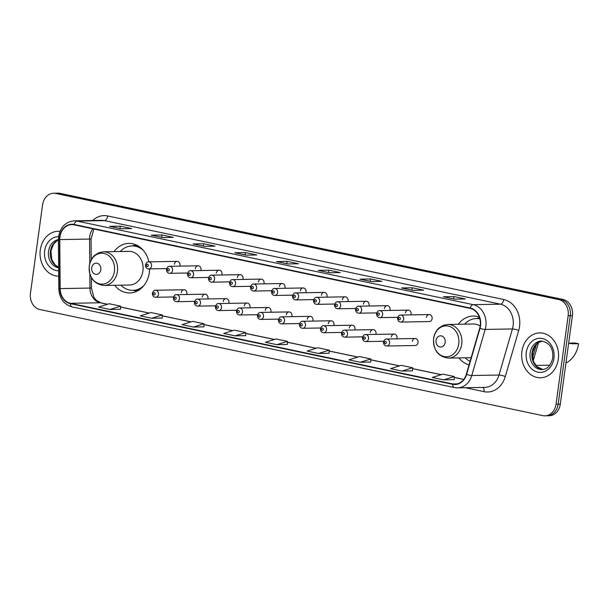 <?xml version="1.0" encoding="UTF-8"?>
<svg xmlns="http://www.w3.org/2000/svg" width="609" height="609" viewBox="0 0 609 609"><rect width="100%" height="100%" fill="white"/><g stroke="black" fill="none" stroke-linecap="round" stroke-linejoin="round"><path stroke-width="0.91" d="M458.95 357.917A24.779 20.371 -91 0 0 469.029 364.928M114.621 285.278A24.779 20.371 -91 0 0 129.717 292.952A24.779 20.371 -91 0 0 149.365 272.421A24.779 20.371 -91 0 0 149.639 268.873M186.788 294.505A3.509 2.885 -91 0 0 186.933 293.85A3.509 2.885 -91 0 0 184.025 289.747A3.509 2.885 -91 0 0 181.246 292.647M207.798 298.935A3.509 2.885 -91 0 0 207.943 298.281A3.509 2.885 -91 0 0 205.035 294.177A3.509 2.885 -91 0 0 202.249 297.085M228.801 303.366A3.509 2.885 -91 0 0 228.946 302.719A3.509 2.885 -91 0 0 226.038 298.608A3.509 2.885 -91 0 0 223.259 301.516M249.812 307.804A3.509 2.885 -91 0 0 249.956 307.149A3.509 2.885 -91 0 0 247.048 303.038A3.509 2.885 -91 0 0 244.27 305.946M270.822 312.234A3.509 2.885 -91 0 0 270.967 311.58A3.509 2.885 -91 0 0 268.059 307.476A3.509 2.885 -91 0 0 265.28 310.377M291.833 316.665A3.509 2.885 -91 0 0 291.977 316.01A3.509 2.885 -91 0 0 289.069 311.907A3.509 2.885 -91 0 0 286.283 314.815M312.836 321.095A3.509 2.885 -91 0 0 312.98 320.441A3.509 2.885 -91 0 0 310.072 316.337A3.509 2.885 -91 0 0 307.294 319.245M333.846 325.533A3.509 2.885 -91 0 0 333.991 324.879A3.509 2.885 -91 0 0 331.083 320.768A3.509 2.885 -91 0 0 328.304 323.676M354.857 329.964A3.509 2.885 -91 0 0 355.001 329.309A3.509 2.885 -91 0 0 352.093 325.206A3.509 2.885 -91 0 0 349.315 328.106M375.867 334.394A3.509 2.885 -91 0 0 376.012 333.74A3.509 2.885 -91 0 0 373.104 329.636A3.509 2.885 -91 0 0 370.318 332.544M396.87 338.825A3.509 2.885 -91 0 0 397.015 338.17A3.509 2.885 -91 0 0 394.107 334.067A3.509 2.885 -91 0 0 391.328 336.975M415.117 338.497L386.646 339.015A3.509 2.885 89 0 1 389.547 343.118A3.509 2.885 89 0 1 386.768 346.026L415.247 345.509A3.509 2.885 -91 0 0 418.025 342.608A3.509 2.885 -91 0 0 415.117 338.497A3.509 2.885 -91 0 0 412.339 341.405M242.892 279.424A3.509 2.885 -91 0 0 243.037 278.77A3.509 2.885 -91 0 0 240.129 274.659A3.509 2.885 -91 0 0 237.35 277.567M263.903 283.855A3.509 2.885 -91 0 0 264.047 283.2A3.509 2.885 -91 0 0 261.139 279.089A3.509 2.885 -91 0 0 258.361 281.997M284.913 288.285A3.509 2.885 -91 0 0 285.058 287.631A3.509 2.885 -91 0 0 282.15 283.528A3.509 2.885 -91 0 0 279.364 286.428M305.916 292.716A3.509 2.885 -91 0 0 306.061 292.061A3.509 2.885 -91 0 0 303.153 287.958A3.509 2.885 -91 0 0 300.374 290.866M221.882 274.986A3.509 2.885 -91 0 0 222.026 274.332A3.509 2.885 -91 0 0 219.118 270.229A3.509 2.885 -91 0 0 216.34 273.137M179.868 266.125A3.509 2.885 -91 0 0 180.013 265.471A3.509 2.885 -91 0 0 177.105 261.368A3.509 2.885 -91 0 0 174.326 264.268M200.879 270.556A3.509 2.885 -91 0 0 201.023 269.901A3.509 2.885 -91 0 0 198.115 265.798A3.509 2.885 -91 0 0 195.329 268.706M326.926 297.154A3.509 2.885 -91 0 0 327.071 296.499A3.509 2.885 -91 0 0 324.163 292.389A3.509 2.885 -91 0 0 321.385 295.296M347.937 301.584A3.509 2.885 -91 0 0 348.082 300.93A3.509 2.885 -91 0 0 345.174 296.819A3.509 2.885 -91 0 0 342.395 299.727M368.947 306.015A3.509 2.885 -91 0 0 369.092 305.36A3.509 2.885 -91 0 0 366.184 301.257A3.509 2.885 -91 0 0 363.398 304.157M389.95 310.445A3.509 2.885 -91 0 0 390.095 309.791A3.509 2.885 -91 0 0 387.187 305.688A3.509 2.885 -91 0 0 384.408 308.596M410.961 314.883A3.509 2.885 -91 0 0 411.105 314.229A3.509 2.885 -91 0 0 408.197 310.118A3.509 2.885 -91 0 0 405.419 313.026M429.208 314.548L400.73 315.066A3.509 2.885 89 0 1 403.638 319.169A3.509 2.885 89 0 1 400.859 322.077L429.33 321.567A3.509 2.885 -91 0 0 432.116 318.659A3.509 2.885 -91 0 0 429.208 314.548A3.509 2.885 -91 0 0 426.429 317.456M479.336 317.099A24.779 20.371 -91 0 0 473.155 316.048A24.779 20.371 -91 0 0 458.341 324.262M148.939 261.87A24.779 20.371 -91 0 0 128.826 243.402A24.779 20.371 -91 0 0 114.02 251.616M544.918 415.825L549.173 415.749A14.03 11.533 -91 0 0 560.303 404.125L572.414 315.683A14.03 11.533 -91 0 0 562.929 299.468L60.093 193.38A14.03 11.533 -91 0 0 57.946 193.175L55.815 193.213A14.03 11.533 -91 0 1 57.962 193.418A14.03 11.533 -91 0 0 55.815 193.213L53.691 193.251A14.03 11.533 -91 0 0 42.561 204.875L30.45 293.317A14.03 11.533 -91 0 0 39.935 309.532L542.771 415.62A14.03 11.533 -91 0 0 544.918 415.825A14.03 11.533 -91 0 0 556.04 404.201L568.159 315.759A14.03 11.533 -91 0 0 558.674 299.544L55.838 193.456A14.03 11.533 -91 0 0 53.691 193.251M558.674 299.544L560.805 299.506L57.962 193.418L560.805 299.506A14.03 11.533 -91 0 1 570.29 315.721A14.03 11.533 -91 0 0 560.805 299.506L562.929 299.468M556.04 404.201L558.171 404.163L570.29 315.721L558.171 404.163A14.03 11.533 -91 0 1 547.049 415.787A14.03 11.533 -91 0 0 558.171 404.163L560.303 404.125M40.301 249.896A22.442 18.453 -91 0 0 58.7 276.174A22.442 18.453 -91 0 1 40.301 249.896A22.442 18.453 -91 0 1 58.099 231.298A22.442 18.453 -91 0 0 40.301 249.896M521.905 351.5A22.442 18.453 -91 0 0 540.51 377.778A22.442 18.453 -91 0 0 558.308 359.181A22.442 18.453 -91 0 0 539.703 332.902A22.442 18.453 -91 0 0 521.905 351.5A22.442 18.453 -91 0 0 540.51 377.778A22.442 18.453 -91 0 0 558.308 359.181A22.442 18.453 -91 0 0 539.703 332.902A22.442 18.453 -91 0 0 521.905 351.5M59.933 237.015A14.959 12.302 89 0 1 71.793 224.614A14.959 12.302 89 0 1 74.085 224.835L470.14 308.39A14.959 12.302 89 0 1 479.717 328.213L466.304 374.291A14.959 12.302 89 0 1 454.976 384.172A14.959 12.302 89 0 1 452.685 383.952L70.438 303.305A14.959 12.302 89 0 1 60.154 288.605L59.766 239.611A14.959 12.302 89 0 1 59.933 237.015M59.629 236.947A15.339 12.606 -91 0 0 59.454 239.611L59.849 288.605A15.339 12.606 -91 0 0 70.385 303.678L452.639 384.325A15.339 12.606 -91 0 0 466.593 374.421L480.006 328.342A15.339 12.606 -91 0 0 470.186 308.025L74.138 224.462A15.339 12.606 -91 0 0 59.629 236.947M454.71 299.156L465.36 298.966L453.979 296.568L443.337 296.758L454.71 299.156M443.603 296.781L454.847 299.156L443.702 296.811A3.738 2.093 101.9 0 0 443.603 296.781A3.738 2.093 101.9 0 0 443.337 296.758M453.659 298.905L453.979 296.568M413.001 290.356L423.643 290.166L412.27 287.768L401.62 287.958L413.001 290.356M401.894 287.981L413.138 290.356L401.986 288.004A3.738 2.093 101.9 0 0 401.894 287.981A3.738 2.093 101.9 0 0 401.62 287.958M411.95 290.105L412.27 287.768M371.284 281.556L381.934 281.366L370.554 278.968L359.911 279.158L371.284 281.556M360.178 279.181L371.421 281.556L360.269 279.204A3.738 2.093 101.9 0 0 360.178 279.181A3.738 2.093 101.9 0 0 359.911 279.158M370.234 281.305L370.554 278.968M329.576 272.756L340.218 272.566L328.845 270.168L318.195 270.358L329.576 272.756M328.517 272.505L328.845 270.168M121.001 228.756L131.651 228.565L120.27 226.16L109.628 226.35L121.001 228.756M121.122 228.748L109.993 226.403A3.738 2.093 101.9 0 0 109.894 226.381A3.738 2.093 101.9 0 0 109.628 226.35M119.95 228.497L120.27 226.16M162.717 237.556L173.359 237.365L161.986 234.96L151.344 235.158L162.717 237.556M162.839 237.556L151.702 235.203A3.738 2.093 101.9 0 0 151.611 235.181A3.738 2.093 101.9 0 0 151.344 235.158M161.667 237.304L161.986 234.96M204.434 246.356L215.076 246.165L203.703 243.76L193.053 243.958L204.434 246.356M204.548 246.356L193.418 244.003A3.738 2.093 101.9 0 0 193.319 243.981A3.738 2.093 101.9 0 0 193.053 243.958M203.383 246.105L203.703 243.76M246.143 255.156L256.792 254.965L245.412 252.568L234.769 252.758L246.143 255.156M235.036 252.781L246.28 255.156L235.127 252.804A3.738 2.093 101.9 0 0 235.036 252.781A3.738 2.093 101.9 0 0 234.769 252.758M245.092 254.905L245.412 252.568M287.859 263.956L298.501 263.766L287.128 261.368L276.486 261.558L287.859 263.956M276.752 261.581L287.996 263.956L276.844 261.604A3.738 2.093 101.9 0 0 276.752 261.581A3.738 2.093 101.9 0 0 276.486 261.558M286.809 263.705L287.128 261.368M59.986 231.382A22.442 18.453 -91 0 0 58.099 231.298A22.442 18.453 -91 0 1 59.986 231.382M360.231 362.264L370.881 358.96L359.5 356.554L348.858 359.858L360.231 362.264L370.774 362.05M401.948 371.064L412.59 367.76L401.217 365.354L390.567 368.658L401.948 371.064L412.483 370.851M443.656 379.864L454.306 376.56L442.933 374.162L432.283 377.458L443.656 379.864L454.2 379.651M235.089 335.856L245.739 332.552L234.358 330.154L223.716 333.458L235.089 335.856L245.633 335.643M193.373 327.056L204.023 323.752L192.65 321.354L182 324.658L193.373 327.056L203.916 326.843M151.664 318.256L162.2 318.065L162.314 314.952L150.933 312.554L140.283 315.858L151.664 318.256L162.314 314.952M109.947 309.456L120.491 309.265L120.597 306.152L109.224 303.754L98.574 307.058L109.947 309.456L120.597 306.152M318.515 353.464L329.058 353.273L329.164 350.16L317.791 347.754L307.142 351.058L318.515 353.464L329.164 350.16M276.806 344.656L287.456 341.36L276.075 338.954L265.425 342.258L276.806 344.656L287.341 344.443M287.456 341.36L287.341 344.473M245.739 332.552L245.633 335.673M204.023 323.752L203.916 326.866M370.881 358.96L370.767 362.073M412.59 367.76L412.483 370.873M454.306 376.56L454.2 379.673M100.82 269.734A5.61 4.613 -91 0 0 97.029 263.24A5.61 4.613 -91 0 0 91.715 267.808A5.61 4.613 -91 0 0 95.514 274.301A5.61 4.613 -91 0 0 100.82 269.734M104.063 285.469L129.572 285.004A16.831 13.84 -91 0 0 142.917 271.058A16.831 13.84 -91 0 0 128.963 251.35L103.454 251.806L99.092 252.644L94.981 255.087C91.83 257.843 89.926 261.451 89.264 265.92C88.914 277.605 93.847 284.121 104.063 285.469A16.831 13.84 -91 0 0 117.408 271.515A16.831 13.84 -91 0 0 103.454 251.806M143.336 250.368A22.206 18.262 -91 0 0 132.062 245.914A22.206 18.262 -91 0 0 120.247 251.502M140.618 247.696A22.206 18.262 -91 0 0 133.127 245.899L132.062 245.914M120.856 285.164A22.206 18.262 -91 0 0 132.861 290.326L133.927 290.303A22.206 18.262 -91 0 0 141.349 288.232M132.861 290.326A22.206 18.262 -91 0 0 143.968 285.469M569.209 343.484L573.564 343.803L570.153 343.08L575.14 342.989L578.55 343.712A25.715 21.14 -91 0 1 565.928 363.063M445.149 342.372A5.61 4.613 -91 0 0 441.358 335.886A5.61 4.613 -91 0 0 436.044 340.454A5.61 4.613 -91 0 0 439.843 346.94A5.61 4.613 -91 0 0 445.149 342.372M480.196 326.081A16.831 13.84 -91 0 0 473.292 323.996L447.782 324.452L443.421 325.29L439.302 327.726C436.158 330.489 434.255 334.097 433.593 338.566C433.243 350.251 438.168 356.767 448.391 358.107A16.831 13.84 -91 0 0 461.736 344.161A16.831 13.84 -91 0 0 447.782 324.452M479.892 318.91A22.206 18.262 -91 0 0 476.39 318.56A22.206 18.262 -91 0 0 464.576 324.148M479.839 318.69A22.206 18.262 -91 0 0 477.456 318.537L476.39 318.56M573.564 343.803L578.55 343.712M465.185 357.81A22.206 18.262 -91 0 0 470.072 361.358M60.093 193.38L55.838 193.456M572.414 315.683L568.159 315.759M532.532 357.749L536.483 344.169M92.85 228.794A14.959 12.302 -91 0 0 89.736 236.475A14.959 12.302 -91 0 0 89.569 239.078L89.767 263.484M92.667 220.496A23.378 19.222 89 0 1 107.686 215.959L503.742 299.514A4.674 2.619 -78.1 0 1 500.446 304.173L104.398 220.61A18.704 15.377 -91 0 0 101.536 220.336L74.283 220.831A18.704 15.377 89 0 1 77.145 221.105A4.674 2.619 101.9 0 0 74.138 224.462M503.742 299.514A23.378 19.222 89 0 1 519.546 326.546A23.378 19.222 89 0 1 518.708 330.489L505.295 376.568A23.378 19.222 89 0 1 484.018 391.663L465.367 387.727M513.09 325.8A18.704 15.377 -91 0 0 500.446 304.173L473.201 304.66A18.704 15.377 89 0 1 485.175 329.439L471.762 375.517A18.704 15.377 89 0 1 457.595 387.864L484.848 387.377A18.704 15.377 -91 0 0 499.015 375.03L512.428 328.944A18.704 15.377 -91 0 0 513.09 325.8M74.283 220.831C65.719 221.714 60.497 226.936 58.609 236.49L58.411 239.603L59.454 239.611M58.639 267.831A14.251 11.716 -91 0 1 48.537 251.266A14.251 11.716 -91 0 1 58.411 239.588L58.799 288.597C59.431 298.334 63.876 304.439 72.151 306.913A4.674 2.619 -78.1 0 1 70.385 303.678M452.639 384.325A4.674 2.619 101.9 0 0 454.405 387.56L457.595 387.864M466.593 374.421A4.674 0.944 16.2 0 0 471.762 375.517L499.015 375.03A4.674 0.944 -163.8 0 1 505.295 376.568M58.799 288.597L59.849 288.605M480.006 328.342A4.674 0.944 16.2 0 0 485.175 329.439L512.428 328.944A4.674 0.944 -163.8 0 1 518.708 330.489M470.186 308.025A4.674 2.619 -78.1 0 1 473.201 304.66L77.145 221.105L104.398 220.61A4.674 2.619 -78.1 0 0 107.686 215.959M482.929 387.415A4.674 2.619 -78.1 0 1 484.018 391.663M452.685 383.952L457.252 383.876M59.766 239.611L91.068 239.032L91.228 259.777M60.154 288.605L89.957 288.072A14.959 12.302 -91 0 0 100.241 302.772L107.466 304.294M89.85 273.921L89.957 288.072L91.457 288.027L93.809 297.101L96.207 300.229L100.843 302.825L107.603 304.256M70.438 303.305L100.241 302.772A8.419 4.705 -78.1 0 1 100.843 302.825M120.567 307.058L149.182 313.095M162.276 315.858L190.899 321.895M203.992 324.658L232.608 330.702M245.709 333.466L274.324 339.502M287.418 342.266L316.041 348.302M329.134 351.066L357.749 357.102M370.851 359.866L399.466 365.902M412.559 368.666L441.182 374.702M454.276 377.466L463.731 379.46M58.418 240.06A14.251 11.716 -91 0 0 50.402 251.235A14.251 11.716 -91 0 0 58.631 267.305M58.586 236.68A17.06 14.022 -91 0 0 44.67 250.817A17.06 14.022 -91 0 0 58.662 270.792M114.416 271.317A15.461 12.713 -91 0 0 103.964 253.435A15.461 12.713 -91 0 0 89.333 266.026A15.461 12.713 -91 0 0 99.792 283.901A15.461 12.713 -91 0 0 114.416 271.317M138.068 245.907A22.419 18.43 -91 0 0 132.518 245.907M133.318 290.318A22.419 18.43 -91 0 0 138.867 290.12M458.744 343.963A15.461 12.713 -91 0 0 448.293 326.081A15.461 12.713 -91 0 0 433.661 338.673A15.461 12.713 -91 0 0 444.121 356.547A15.461 12.713 -91 0 0 458.744 343.963M479.732 318.294A22.419 18.43 -91 0 0 476.847 318.553M542.353 341.093A14.251 11.716 -91 0 0 532.007 352.839A14.251 11.716 -91 0 0 542.863 369.496M530.142 352.877A14.251 11.716 -91 0 0 541.957 369.564C547.331 369.358 550.932 365.453 552.759 357.848C553.368 348.15 549.6 342.555 541.447 341.063A14.251 11.716 -91 0 0 530.142 352.877M553.939 358.259A17.06 14.022 -91 0 0 542.406 338.535A17.06 14.022 -91 0 0 526.275 352.421A17.06 14.022 -91 0 0 537.8 372.145A17.06 14.022 -91 0 0 553.939 358.259M151.534 265.981A3.509 2.885 89 0 1 148.756 268.889C146.647 268.775 145.543 267.435 145.429 264.862C146.327 262.624 147.401 261.626 148.626 261.878A3.509 2.885 89 0 1 151.534 265.981M146.411 265.204A1.172 0.959 -91 0 0 148.307 265.608A1.172 0.959 -91 0 0 146.411 265.204M172.545 270.411A3.509 2.885 89 0 1 169.766 273.319C167.658 273.205 166.546 271.865 166.44 269.3C167.338 267.054 168.404 266.057 169.637 266.308A3.509 2.885 89 0 1 172.545 270.411M167.422 269.635A1.172 0.959 -91 0 0 169.317 270.038A1.172 0.959 -91 0 0 167.422 269.635M193.555 274.849A3.509 2.885 89 0 1 190.769 277.75C188.668 277.643 187.557 276.296 187.443 273.73C188.348 271.485 189.414 270.487 190.647 270.739A3.509 2.885 89 0 1 193.555 274.849M188.432 274.073A1.172 0.959 -91 0 0 190.328 274.469A1.172 0.959 -91 0 0 188.432 274.073M214.558 279.28A3.509 2.885 89 0 1 211.78 282.188C209.679 282.074 208.567 280.734 208.453 278.161C209.359 275.915 210.425 274.918 211.658 275.177A3.509 2.885 89 0 1 214.558 279.28M209.435 278.503A1.172 0.959 -91 0 0 211.338 278.907A1.172 0.959 -91 0 0 209.435 278.503M235.569 283.71A3.509 2.885 89 0 1 232.79 286.618C230.682 286.504 229.578 285.164 229.464 282.591C230.362 280.353 231.435 279.356 232.661 279.607A3.509 2.885 89 0 1 235.569 283.71M230.446 282.934A1.172 0.959 -91 0 0 232.341 283.337A1.172 0.959 -91 0 0 230.446 282.934M256.579 288.141A3.509 2.885 89 0 1 253.801 291.049C251.692 290.935 250.581 289.595 250.466 287.029C251.372 284.784 252.438 283.786 253.671 284.038A3.509 2.885 89 0 1 256.579 288.141M251.456 287.364A1.172 0.959 -91 0 0 253.352 287.768A1.172 0.959 -91 0 0 251.456 287.364M277.59 292.579A3.509 2.885 89 0 1 274.804 295.479C272.703 295.373 271.591 294.025 271.477 291.46C272.383 289.214 273.449 288.217 274.682 288.468A3.509 2.885 89 0 1 277.59 292.579M272.467 291.802A1.172 0.959 -91 0 0 274.362 292.198A1.172 0.959 -91 0 0 272.467 291.802M298.593 297.009A3.509 2.885 89 0 1 295.814 299.917C293.713 299.803 292.602 298.463 292.487 295.89C293.393 293.645 294.459 292.647 295.685 292.899A3.509 2.885 89 0 1 298.593 297.009M293.469 296.233A1.172 0.959 -91 0 0 295.373 296.629A1.172 0.959 -91 0 0 293.469 296.233M319.603 301.44A3.509 2.885 89 0 1 316.825 304.348C314.716 304.234 313.612 302.894 313.498 300.321C314.396 298.083 315.47 297.085 316.695 297.337A3.509 2.885 89 0 1 319.603 301.44M314.48 300.663A1.172 0.959 -91 0 0 316.375 301.067A1.172 0.959 -91 0 0 314.48 300.663M340.614 305.87A3.509 2.885 89 0 1 337.835 308.778C335.726 308.664 334.615 307.324 334.501 304.759C335.407 302.513 336.472 301.516 337.706 301.767A3.509 2.885 89 0 1 340.614 305.87M335.49 305.094A1.172 0.959 -91 0 0 337.386 305.497A1.172 0.959 -91 0 0 335.49 305.094M361.624 310.308A3.509 2.885 89 0 1 358.838 313.209C356.737 313.102 355.626 311.755 355.511 309.189C356.417 306.944 357.483 305.946 358.716 306.198A3.509 2.885 89 0 1 361.624 310.308M356.501 309.532A1.172 0.959 -91 0 0 358.397 309.928A1.172 0.959 -91 0 0 356.501 309.532M382.627 314.739A3.509 2.885 89 0 1 379.849 317.647C377.747 317.533 376.636 316.193 376.522 313.62C377.428 311.374 378.493 310.377 379.719 310.628A3.509 2.885 89 0 1 382.627 314.739M377.504 313.962A1.172 0.959 -91 0 0 379.399 314.358A1.172 0.959 -91 0 0 377.504 313.962M398.514 318.393A1.172 0.959 -91 0 0 400.41 318.796A1.172 0.959 -91 0 0 398.514 318.393M184.025 289.747L155.546 290.257A3.509 2.885 89 0 1 158.454 294.36A3.509 2.885 89 0 1 155.676 297.268L173.535 296.948M155.226 293.987A1.172 0.959 -91 0 0 153.331 293.584A1.172 0.959 -91 0 0 155.226 293.987M205.035 294.177L176.557 294.687A3.509 2.885 89 0 1 179.465 298.798A3.509 2.885 89 0 1 176.686 301.699L194.545 301.379M176.237 298.418A1.172 0.959 -91 0 0 174.341 298.022A1.172 0.959 -91 0 0 176.237 298.418M226.038 298.608L197.567 299.118A3.509 2.885 89 0 1 200.475 303.229A3.509 2.885 89 0 1 197.689 306.137L215.548 305.809M197.247 302.848A1.172 0.959 -91 0 0 195.352 302.452A1.172 0.959 -91 0 0 197.247 302.848M247.048 303.038L218.578 303.556A3.509 2.885 89 0 1 221.478 307.659A3.509 2.885 89 0 1 218.7 310.567L236.558 310.247M218.258 307.286A1.172 0.959 -91 0 0 216.362 306.883A1.172 0.959 -91 0 0 218.258 307.286M268.059 307.476L239.581 307.987A3.509 2.885 89 0 1 242.489 312.09A3.509 2.885 89 0 1 239.71 314.998L257.569 314.678M239.261 311.717A1.172 0.959 -91 0 0 237.365 311.313A1.172 0.959 -91 0 0 239.261 311.717M289.069 311.907L260.591 312.417A3.509 2.885 89 0 1 263.499 316.528A3.509 2.885 89 0 1 260.721 319.428L278.579 319.108M260.271 316.147A1.172 0.959 -91 0 0 258.376 315.751A1.172 0.959 -91 0 0 260.271 316.147M310.072 316.337L281.602 316.847A3.509 2.885 89 0 1 284.51 320.958A3.509 2.885 89 0 1 281.723 323.866L299.582 323.539M281.282 320.578A1.172 0.959 -91 0 0 279.386 320.182A1.172 0.959 -91 0 0 281.282 320.578M331.083 320.768L302.612 321.286A3.509 2.885 89 0 1 305.512 325.389A3.509 2.885 89 0 1 302.734 328.297L320.593 327.977M302.292 325.016A1.172 0.959 -91 0 0 300.389 324.612A1.172 0.959 -91 0 0 302.292 325.016M352.093 325.206L323.615 325.716A3.509 2.885 89 0 1 326.523 329.819A3.509 2.885 89 0 1 323.744 332.727L341.603 332.407M323.295 329.446A1.172 0.959 -91 0 0 321.4 329.043A1.172 0.959 -91 0 0 323.295 329.446M373.104 329.636L344.625 330.147A3.509 2.885 89 0 1 347.533 334.25A3.509 2.885 89 0 1 344.755 337.158L362.606 336.838M344.306 333.877A1.172 0.959 -91 0 0 342.41 333.481A1.172 0.959 -91 0 0 344.306 333.877M394.107 334.067L365.636 334.577A3.509 2.885 89 0 1 368.544 338.688A3.509 2.885 89 0 1 365.758 341.588L383.617 341.268M365.316 338.307A1.172 0.959 -91 0 0 363.421 337.911A1.172 0.959 -91 0 0 365.316 338.307M386.327 342.745A1.172 0.959 -91 0 0 384.424 342.342A1.172 0.959 -91 0 0 386.327 342.745M538.539 342.502L533.24 360.711M72.151 306.913L454.405 387.56M120.567 306.989L149.319 313.056M162.283 315.789L191.028 321.856M203.992 324.589L232.745 330.657M245.709 333.389L274.461 339.457M287.425 342.189L316.17 348.257M329.134 350.997L357.886 357.057M370.851 359.797L399.603 365.857M412.567 368.597L441.312 374.657M454.276 377.397L463.776 379.399M91.373 277.613L91.457 288.027M91.068 239.032L93.847 229.007M204.571 246.356L193.319 243.981M162.854 237.548L151.611 235.181M121.138 228.748L109.894 226.381M58.418 240.121L56.827 240.966L53.47 244.3L50.905 251.136L51.917 259.876L55.198 264.945L58.631 267.237M133.067 290.326L136.858 291.239M132.267 245.914L136.02 244.856M549.851 365.172L535.775 365.423M471.138 357.704L448.391 358.107M476.596 318.553L479.557 317.723M542.375 341.101L538.425 342.57L535.067 345.904L532.51 352.74L533.514 361.487L536.803 366.549L542.893 369.496M166.615 268.569L148.756 268.889M177.105 261.368L148.626 261.878M187.618 272.999L169.766 273.319M198.115 265.798L169.637 266.308M208.628 277.43L190.769 277.75M219.118 270.229L190.647 270.739M229.639 281.86L211.78 282.188M240.129 274.659L211.658 275.177M250.649 286.299L232.79 286.618M261.139 279.089L232.661 279.607M271.652 290.729L253.801 291.049M282.15 283.528L253.671 284.038M292.663 295.159L274.804 295.479M303.153 287.958L274.682 288.468M313.673 299.59L295.814 299.917M324.163 292.389L295.685 292.899M334.684 304.028L316.825 304.348M345.174 296.819L316.695 297.337M355.686 308.458L337.835 308.778M366.184 301.257L337.706 301.767M376.697 312.889L358.838 313.209M387.187 305.688L358.716 306.198M397.707 317.319L379.849 317.647M408.197 310.118L379.719 310.628M400.859 322.077C398.75 321.963 397.647 320.623 397.532 318.05C398.431 315.805 399.496 314.815 400.73 315.066M155.546 290.257C154.321 290.006 153.247 291.003 152.349 293.249C152.471 295.814 153.582 297.154 155.676 297.268M176.557 294.687C175.323 294.436 174.258 295.434 173.359 297.679C173.481 300.245 174.585 301.584 176.686 301.699M197.567 299.118C196.334 298.867 195.268 299.864 194.362 302.11C194.484 304.675 195.596 306.015 197.689 306.137M218.578 303.556C217.344 303.305 216.279 304.294 215.373 306.54C215.495 309.113 216.606 310.453 218.7 310.567M239.581 307.987C238.355 307.735 237.282 308.733 236.383 310.971C236.505 313.544 237.617 314.883 239.71 314.998M260.591 312.417C259.358 312.166 258.292 313.163 257.394 315.409C257.516 317.974 258.619 319.314 260.721 319.428M281.602 316.847C280.368 316.596 279.303 317.594 278.397 319.839C278.519 322.405 279.63 323.744 281.723 323.866M302.612 321.286C301.379 321.034 300.313 322.024 299.407 324.27C299.529 326.843 300.64 328.182 302.734 328.297M323.615 325.716C322.389 325.465 321.316 326.462 320.418 328.7C320.54 331.273 321.651 332.613 323.744 332.727M344.625 330.147C343.392 329.895 342.327 330.893 341.428 333.138C341.55 335.704 342.654 337.043 344.755 337.158M365.636 334.577C364.403 334.326 363.337 335.323 362.431 337.569C362.553 340.134 363.664 341.474 365.758 341.588M386.646 339.015C385.413 338.764 384.348 339.753 383.442 341.999C383.563 344.565 384.675 345.912 386.768 346.026"/></g></svg>
